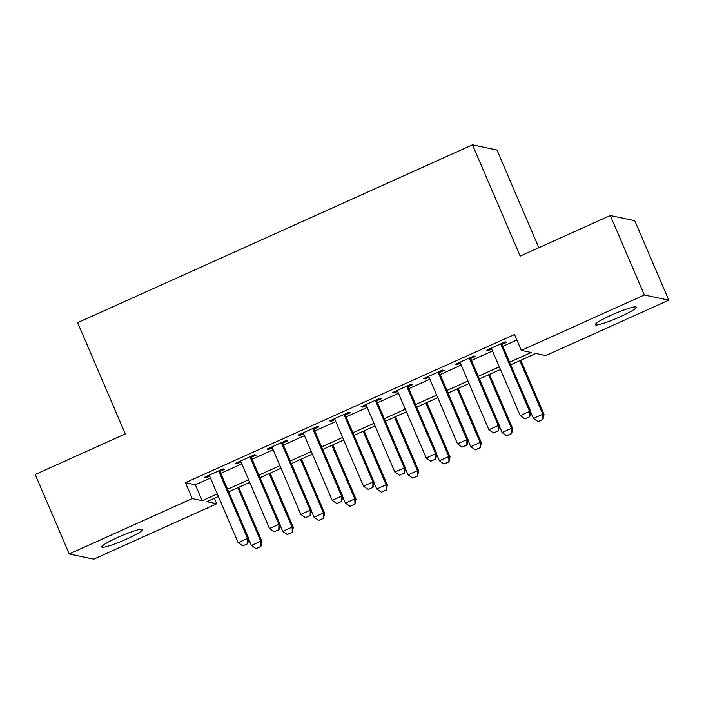 <?xml version="1.0" encoding="UTF-8"?>
<svg xmlns="http://www.w3.org/2000/svg" width="704" height="704" viewBox="0 0 704 704"><rect width="100%" height="100%" fill="white"/><g stroke="black" fill="none" stroke-linecap="round" stroke-linejoin="round"><path stroke-width="1.06" d="M117.999 537.31A22.273 2.526 -23.2 0 1 142.71 529.434A22.273 2.526 -23.2 0 1 126.465 539.106A22.273 2.526 -23.2 0 1 101.763 546.99A22.273 2.526 -23.2 0 1 117.999 537.31M611.591 315.031A22.273 2.526 -23.2 0 1 636.302 307.146A22.273 2.526 -23.2 0 1 620.057 316.826A22.273 2.526 -23.2 0 1 595.346 324.702A22.273 2.526 -23.2 0 1 611.591 315.031M538.815 247.694L496.962 150.04L472.49 144.848L77.616 322.678L125.303 433.919L35.2 474.496L69.256 553.96L192.262 498.564L202.18 500.676L217.254 493.882M472.49 144.848L520.177 256.098L610.271 215.521L634.744 220.713L668.8 300.177L545.794 355.573L535.876 353.461L510.717 364.795M214.368 498.247L216.735 503.756L93.729 559.152L69.256 553.96M219.93 471.416L224.805 469.225L223.15 468.873L204.354 477.338L205.999 477.69L209.625 476.062M251.266 457.31L256.142 455.11L254.496 454.758L235.69 463.232L237.345 463.575L240.962 461.947M282.603 443.194L287.487 440.994L285.833 440.642L267.027 449.117L268.682 449.469L272.298 447.832M313.949 429.079L318.824 426.888L317.17 426.536L298.364 435.002L300.018 435.354L303.635 433.726M345.286 414.964L350.161 412.773L348.506 412.421L329.71 420.886L331.355 421.238L334.981 419.61M376.622 400.858L381.506 398.658L379.852 398.306L361.046 406.771L362.701 407.123L366.318 405.495M407.968 386.742L412.843 384.542L411.189 384.19L392.383 392.665L394.038 393.008L397.654 391.38M439.305 372.627L444.18 370.427L442.526 370.075L423.72 378.55L425.374 378.902L428.991 377.274M470.642 358.512L475.517 356.321L473.862 355.969L455.066 364.434L456.72 364.786L460.337 363.158M509.617 362.217L531.247 352.484L521.321 350.381L514.51 334.488L185.451 482.671L195.369 484.783L210.443 477.99M220.757 473.352L241.789 463.874M252.094 459.237L273.126 449.768M283.43 445.122L304.462 435.653M314.776 431.006L335.799 421.538M346.113 416.891L367.145 407.422M377.45 402.785L398.482 393.307M408.786 388.67L429.818 379.201M440.132 374.554L461.164 365.086M471.469 360.439L492.501 350.97M502.806 346.324L516.877 339.997M501.978 344.397L506.862 342.206L505.208 341.854L486.402 350.319L488.057 350.671L491.674 349.043M610.271 215.521L644.327 294.985L668.8 300.177M185.451 482.671L192.262 498.564M521.321 350.381L644.327 294.985M227.568 489.245L248.6 479.767M258.905 475.13L279.937 465.661M290.242 461.014L311.274 451.546M321.587 446.899L342.619 437.43M352.924 432.784L373.956 423.315M384.261 418.678L405.293 409.2M415.598 404.562L436.63 395.094M446.943 390.447L467.975 380.978M478.28 376.332L499.312 366.863M218.363 496.452L206.818 501.653L216.735 503.756M500.412 369.433L479.38 378.902M469.075 383.548L448.043 393.017M437.738 397.663L416.706 407.132M406.393 411.778L385.361 421.247M375.056 425.885L354.024 435.362M343.719 440L322.687 449.469M312.374 454.115L291.35 463.584M281.037 468.23L260.005 477.699M249.7 482.337L228.668 491.814M195.369 484.783L202.18 500.676M487.661 349.756L488.057 350.671M456.324 363.862L456.72 364.786M424.987 377.978L425.374 378.902M393.642 392.093L394.038 393.008M362.305 406.208L362.701 407.123M330.968 420.323L331.355 421.238M299.631 434.43L300.018 435.354M268.286 448.545L268.682 449.469M236.949 462.66L237.345 463.575M205.612 476.775L205.999 477.69M524.832 418.818L529.734 416.742L524.832 418.818L520.212 415.642L491.278 348.128M500.685 343.886L529.619 411.4L530.807 411.655L529.734 416.742M501.591 343.482L530.807 411.655M520.212 415.642L529.619 411.4L529.531 416.698M530.719 412.086L533.438 418.449L542.846 414.207L519.895 360.659M542.758 419.505L538.058 421.626L542.96 419.549L542.846 414.207L544.034 414.462L520.802 360.254M533.438 418.449L538.058 421.626M542.96 419.549L544.034 414.462M493.495 432.934L498.397 430.857L493.495 432.934L488.875 429.748L459.941 362.234M469.339 358.002L498.274 425.515L499.47 425.77L498.397 430.857M470.246 357.597L499.47 425.77M488.875 429.748L498.274 425.515L498.194 430.813M462.158 447.04L467.051 444.972L462.158 447.04L457.538 443.863L428.604 376.35M438.002 372.117L466.937 439.63L468.134 439.886L467.051 444.972M438.909 371.712L468.134 439.886M457.538 443.863L466.937 439.63L466.858 444.928M430.813 461.155L435.714 459.078L430.813 461.155L426.202 457.978L397.258 390.465M406.666 386.232L435.6 453.746L436.788 454.001L435.714 459.078M407.572 385.818L436.788 454.001M426.202 457.978L435.6 453.746L435.512 459.043M399.476 475.27L404.378 473.194L399.476 475.27L394.856 472.094L365.922 404.58M375.32 400.347L404.263 467.861L405.451 468.107L404.378 473.194M376.235 399.934L405.451 468.107M394.856 472.094L404.263 467.861L404.175 473.15M499.374 426.202L502.102 432.555L511.509 428.322L488.55 374.774M511.421 433.62L506.722 435.741L511.623 433.664L511.509 428.322L512.697 428.578L489.465 374.37M502.102 432.555L506.722 435.741M511.623 433.664L512.697 428.578M468.037 440.317L470.765 446.67L480.163 442.438L457.213 388.89M480.084 447.735L475.385 449.847L480.278 447.779L480.163 442.438L481.36 442.693L458.119 388.476M470.765 446.67L475.385 449.847M480.278 447.779L481.36 442.693M436.7 454.423L439.428 460.786L448.826 456.553L425.876 403.005M448.747 461.85L444.039 463.962L448.941 461.886L448.826 456.553L450.014 456.799L426.782 402.591M439.428 460.786L444.039 463.962M448.941 461.886L450.014 456.799M405.363 468.538L408.082 474.901L417.49 470.668L394.539 417.111M417.402 475.957L412.702 478.078L417.604 476.001L417.49 470.668L418.678 470.914L395.446 416.706M408.082 474.901L412.702 478.078M417.604 476.001L418.678 470.914M368.139 489.386L373.041 487.309L368.139 489.386L363.519 486.209L334.585 418.695M343.983 414.454L372.918 481.967L374.114 482.222L373.041 487.309M344.89 414.049L374.114 482.222M363.519 486.209L372.918 481.967L372.838 487.265M374.018 482.654L376.746 489.007L386.144 484.774L363.194 431.226M386.065 490.072L381.366 492.193L386.267 490.116L386.144 484.774L387.341 485.03L364.1 430.822M376.746 489.007L381.366 492.193M386.267 490.116L387.341 485.03M336.802 503.501L341.695 501.424L336.802 503.501L332.182 500.315L303.248 432.802M312.646 428.569L341.581 496.082L342.769 496.338L341.695 501.424M313.553 428.164L342.769 496.338M332.182 500.315L341.581 496.082L341.502 501.38M342.681 496.769L345.409 503.122L354.807 498.89L331.857 445.342M354.728 504.187L350.029 506.299L354.922 504.231L354.807 498.89L355.995 499.145L332.763 444.937M345.409 503.122L350.029 506.299M354.922 504.231L355.995 499.145M305.457 517.607L310.358 515.539L305.457 517.607L300.846 514.43L271.902 446.917M281.31 442.684L310.244 510.198L311.432 510.453L310.358 515.539M282.216 442.279L311.432 510.453M300.846 514.43L310.244 510.198L310.156 515.495M311.344 510.875L314.072 517.238L323.47 513.005L300.52 459.457M323.382 518.302L318.683 520.414L323.585 518.338L323.47 513.005L324.658 513.26L301.426 459.043M314.072 517.238L318.683 520.414M323.585 518.338L324.658 513.26M274.12 531.722L279.022 529.646L274.12 531.722L269.5 528.546L240.566 461.032M249.964 456.799L278.907 524.313L280.095 524.559L279.022 529.646M250.879 456.386L280.095 524.559M269.5 528.546L278.907 524.313L278.819 529.61M280.007 524.99L282.726 531.353L292.134 527.12L269.183 473.572M292.046 532.409L287.346 534.53L292.248 532.453L292.134 527.12L293.322 527.366L270.09 473.158M282.726 531.353L287.346 534.53M292.248 532.453L293.322 527.366M242.783 545.838L247.676 543.761L242.783 545.838L238.163 542.661L209.229 475.147M218.627 470.914L247.562 538.428L248.758 538.674L247.676 543.761M219.534 470.501L248.758 538.674M238.163 542.661L247.562 538.428L247.482 543.717M248.662 539.106L251.39 545.468L260.788 541.226L237.838 487.678M260.709 546.524L256.01 548.645L260.902 546.568L260.788 541.226L261.985 541.482L238.744 487.274M251.39 545.468L256.01 548.645M260.902 546.568L261.985 541.482"/></g></svg>
